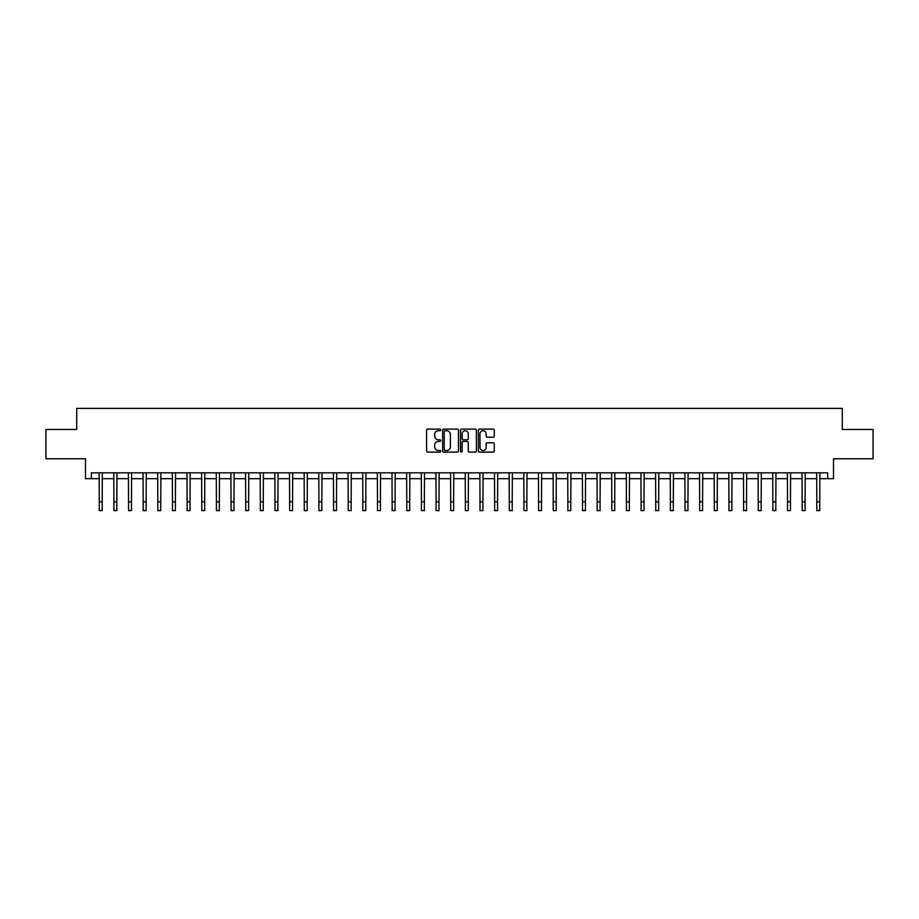 <?xml version="1.0" encoding="UTF-8"?>
<svg xmlns="http://www.w3.org/2000/svg" width="919" height="919" viewBox="0 0 919 919"><rect width="100%" height="100%" fill="white"/><g stroke="black" fill="none" stroke-linecap="round" stroke-linejoin="round"><path stroke-width="1.38" d="M440.752 429.92A0.804 0.804 0 0 0 439.948 429.104L427.737 429.104A1.149 1.149 0 0 0 426.588 430.264L426.588 450.953A1.149 1.149 0 0 0 427.737 452.114L439.948 452.114A0.804 0.804 0 0 0 440.752 451.298A0.804 0.804 0 0 0 439.948 450.494L438.374 450.494A3.676 3.676 0 0 1 434.687 446.818L434.687 445.095A3.676 3.676 0 0 1 438.374 441.419L439.948 441.419A0.804 0.804 0 0 0 440.752 440.615A0.804 0.804 0 0 0 439.948 439.799L438.374 439.799A3.676 3.676 0 0 1 434.687 436.123L434.687 434.4A3.676 3.676 0 0 1 438.374 430.724L439.948 430.724A0.804 0.804 0 0 0 440.752 429.92M493.112 437.214A1.149 1.149 0 0 0 494.261 436.065L494.261 430.264A1.149 1.149 0 0 0 493.112 429.104L479.534 429.104A1.149 1.149 0 0 0 478.385 430.264L478.385 450.953A1.149 1.149 0 0 0 479.534 452.114L493.112 452.114A1.149 1.149 0 0 0 494.261 450.953L494.261 443.946A1.149 1.149 0 0 0 493.112 442.797L487.3 442.797A1.149 1.149 0 0 0 486.151 443.946L486.151 447.427A3.079 3.079 0 0 1 483.072 450.494A3.079 3.079 0 0 1 479.994 447.427L479.994 433.791A3.079 3.079 0 0 1 483.072 430.724A3.079 3.079 0 0 1 486.151 433.791L486.151 436.065A1.149 1.149 0 0 0 487.3 437.214L493.112 437.214M91.349 478.684L91.349 472.825L827.651 472.825L827.651 478.684L833.51 478.684L833.51 458.765L873.05 458.765L873.05 429.483L842.298 429.483L842.298 408.392L76.702 408.392L76.702 429.483L45.95 429.483L45.95 458.765L85.49 458.765L85.49 478.684L99.252 478.684M458.489 430.264A1.149 1.149 0 0 0 457.34 429.104L443.774 429.104A1.149 1.149 0 0 0 442.625 430.264L442.625 450.953A1.149 1.149 0 0 0 443.774 452.114L457.34 452.114A1.149 1.149 0 0 0 458.489 450.953L458.489 430.264M461.66 429.104L475.226 429.104A1.149 1.149 0 0 1 476.375 430.264L476.375 450.953A1.149 1.149 0 0 1 475.226 452.114L469.414 452.114A1.149 1.149 0 0 1 468.265 450.953L468.265 442.567A1.149 1.149 0 0 0 467.116 441.419L463.268 441.419A1.149 1.149 0 0 0 462.119 442.567L462.119 451.298A0.804 0.804 0 0 1 461.315 452.114A0.804 0.804 0 0 1 460.511 451.298L460.511 430.264A1.149 1.149 0 0 1 461.66 429.104M102.181 478.684L113.899 478.684M116.828 478.684L128.545 478.684M131.474 478.684L143.192 478.684M146.121 478.684L157.827 478.684M160.756 478.684L172.473 478.684M175.403 478.684L187.12 478.684M190.049 478.684L201.766 478.684M204.696 478.684L216.413 478.684M219.331 478.684L231.048 478.684M233.977 478.684L245.695 478.684M248.624 478.684L260.341 478.684M263.271 478.684L274.988 478.684M277.917 478.684L289.623 478.684M292.552 478.684L304.269 478.684M307.199 478.684L318.916 478.684M321.845 478.684L333.563 478.684M336.492 478.684L348.209 478.684M351.138 478.684L362.844 478.684M365.773 478.684L377.491 478.684M380.42 478.684L392.137 478.684M395.067 478.684L406.784 478.684M409.713 478.684L421.43 478.684M424.36 478.684L436.065 478.684M438.995 478.684L450.712 478.684M453.641 478.684L465.359 478.684M468.288 478.684L480.005 478.684M482.934 478.684L494.64 478.684M497.57 478.684L509.287 478.684M512.216 478.684L523.933 478.684M526.863 478.684L538.58 478.684M541.509 478.684L553.227 478.684M556.156 478.684L567.862 478.684M570.791 478.684L582.508 478.684M585.437 478.684L597.155 478.684M600.084 478.684L611.801 478.684M614.731 478.684L626.448 478.684M629.377 478.684L641.083 478.684M644.012 478.684L655.729 478.684M658.659 478.684L670.376 478.684M673.305 478.684L685.023 478.684M687.952 478.684L699.669 478.684M702.587 478.684L714.304 478.684M717.234 478.684L728.951 478.684M731.88 478.684L743.597 478.684M746.527 478.684L758.244 478.684M761.173 478.684L772.879 478.684M775.808 478.684L787.526 478.684M790.455 478.684L802.172 478.684M805.101 478.684L816.819 478.684M819.748 478.684L827.651 478.684M445.037 430.724A0.804 0.804 0 0 0 444.233 431.528L444.233 449.69A0.804 0.804 0 0 0 445.037 450.494L446.703 450.494A3.676 3.676 0 0 0 450.39 446.818L450.39 434.4A3.676 3.676 0 0 0 446.703 430.724L445.037 430.724M468.265 433.848A3.079 3.079 0 0 0 465.198 430.781A3.079 3.079 0 0 0 462.119 433.848L462.119 438.65A1.149 1.149 0 0 0 463.268 439.799L467.116 439.799A1.149 1.149 0 0 0 468.265 438.65L468.265 433.848M99.114 472.825L99.252 501.82L102.181 501.82L102.319 472.825M99.252 501.82L99.252 510.608L102.181 510.608L102.181 501.82M113.761 472.825L113.899 501.82L116.828 501.82L116.966 472.825M113.899 501.82L113.899 510.608L116.828 510.608L116.828 501.82M128.407 472.825L128.545 501.82L131.474 501.82L131.612 472.825M128.545 501.82L128.545 510.608L131.474 510.608L131.474 501.82M143.042 472.825L143.192 501.82L146.121 501.82L146.259 472.825M143.192 501.82L143.192 510.608L146.121 510.608L146.121 501.82M157.689 472.825L157.827 501.82L160.756 501.82L160.894 472.825M157.827 501.82L157.827 510.608L160.756 510.608L160.756 501.82M172.335 472.825L172.473 501.82L175.403 501.82L175.54 472.825M172.473 501.82L172.473 510.608L175.403 510.608L175.403 501.82M186.982 472.825L187.12 501.82L190.049 501.82L190.187 472.825M187.12 501.82L187.12 510.608L190.049 510.608L190.049 501.82M201.629 472.825L201.766 501.82L204.696 501.82L204.834 472.825M201.766 501.82L201.766 510.608L204.696 510.608L204.696 501.82M216.264 472.825L216.413 501.82L219.331 501.82L219.48 472.825M216.413 501.82L216.413 510.608L219.331 510.608L219.331 501.82M230.91 472.825L231.048 501.82L233.977 501.82L234.115 472.825M231.048 501.82L231.048 510.608L233.977 510.608L233.977 501.82M245.557 472.825L245.695 501.82L248.624 501.82L248.762 472.825M245.695 501.82L245.695 510.608L248.624 510.608L248.624 501.82M260.203 472.825L260.341 501.82L263.271 501.82L263.408 472.825M260.341 501.82L260.341 510.608L263.271 510.608L263.271 501.82M274.85 472.825L274.988 501.82L277.917 501.82L278.055 472.825M274.988 501.82L274.988 510.608L277.917 510.608L277.917 501.82M289.485 472.825L289.623 501.82L292.552 501.82L292.702 472.825M289.623 501.82L289.623 510.608L292.552 510.608L292.552 501.82M304.132 472.825L304.269 501.82L307.199 501.82L307.337 472.825M304.269 501.82L304.269 510.608L307.199 510.608L307.199 501.82M318.778 472.825L318.916 501.82L321.845 501.82L321.983 472.825M318.916 501.82L318.916 510.608L321.845 510.608L321.845 501.82M333.425 472.825L333.563 501.82L336.492 501.82L336.63 472.825M333.563 501.82L333.563 510.608L336.492 510.608L336.492 501.82M348.071 472.825L348.209 501.82L351.138 501.82L351.276 472.825M348.209 501.82L348.209 510.608L351.138 510.608L351.138 501.82M362.706 472.825L362.844 501.82L365.773 501.82L365.911 472.825M362.844 501.82L362.844 510.608L365.773 510.608L365.773 501.82M377.353 472.825L377.491 501.82L380.42 501.82L380.558 472.825M377.491 501.82L377.491 510.608L380.42 510.608L380.42 501.82M391.999 472.825L392.137 501.82L395.067 501.82L395.204 472.825M392.137 501.82L392.137 510.608L395.067 510.608L395.067 501.82M406.646 472.825L406.784 501.82L409.713 501.82L409.851 472.825M406.784 501.82L406.784 510.608L409.713 510.608L409.713 501.82M421.281 472.825L421.43 501.82L424.36 501.82L424.498 472.825M421.43 501.82L421.43 510.608L424.36 510.608L424.36 501.82M435.928 472.825L436.065 501.82L438.995 501.82L439.133 472.825M436.065 501.82L436.065 510.608L438.995 510.608L438.995 501.82M450.574 472.825L450.712 501.82L453.641 501.82L453.779 472.825M450.712 501.82L450.712 510.608L453.641 510.608L453.641 501.82M465.221 472.825L465.359 501.82L468.288 501.82L468.426 472.825M465.359 501.82L465.359 510.608L468.288 510.608L468.288 501.82M479.867 472.825L480.005 501.82L482.934 501.82L483.072 472.825M480.005 501.82L480.005 510.608L482.934 510.608L482.934 501.82M494.502 472.825L494.64 501.82L497.57 501.82L497.719 472.825M494.64 501.82L494.64 510.608L497.57 510.608L497.57 501.82M509.149 472.825L509.287 501.82L512.216 501.82L512.354 472.825M509.287 501.82L509.287 510.608L512.216 510.608L512.216 501.82M523.796 472.825L523.933 501.82L526.863 501.82L527.001 472.825M523.933 501.82L523.933 510.608L526.863 510.608L526.863 501.82M538.442 472.825L538.58 501.82L541.509 501.82L541.647 472.825M538.58 501.82L538.58 510.608L541.509 510.608L541.509 501.82M553.089 472.825L553.227 501.82L556.156 501.82L556.294 472.825M553.227 501.82L553.227 510.608L556.156 510.608L556.156 501.82M567.724 472.825L567.862 501.82L570.791 501.82L570.929 472.825M567.862 501.82L567.862 510.608L570.791 510.608L570.791 501.82M582.37 472.825L582.508 501.82L585.437 501.82L585.575 472.825M582.508 501.82L582.508 510.608L585.437 510.608L585.437 501.82M597.017 472.825L597.155 501.82L600.084 501.82L600.222 472.825M597.155 501.82L597.155 510.608L600.084 510.608L600.084 501.82M611.663 472.825L611.801 501.82L614.731 501.82L614.868 472.825M611.801 501.82L611.801 510.608L614.731 510.608L614.731 501.82M626.298 472.825L626.448 501.82L629.377 501.82L629.515 472.825M626.448 501.82L626.448 510.608L629.377 510.608L629.377 501.82M640.945 472.825L641.083 501.82L644.012 501.82L644.15 472.825M641.083 501.82L641.083 510.608L644.012 510.608L644.012 501.82M655.592 472.825L655.729 501.82L658.659 501.82L658.797 472.825M655.729 501.82L655.729 510.608L658.659 510.608L658.659 501.82M670.238 472.825L670.376 501.82L673.305 501.82L673.443 472.825M670.376 501.82L670.376 510.608L673.305 510.608L673.305 501.82M684.885 472.825L685.023 501.82L687.952 501.82L688.09 472.825M685.023 501.82L685.023 510.608L687.952 510.608L687.952 501.82M699.52 472.825L699.669 501.82L702.587 501.82L702.736 472.825M699.669 501.82L699.669 510.608L702.587 510.608L702.587 501.82M714.166 472.825L714.304 501.82L717.234 501.82L717.371 472.825M714.304 501.82L714.304 510.608L717.234 510.608L717.234 501.82M728.813 472.825L728.951 501.82L731.88 501.82L732.018 472.825M728.951 501.82L728.951 510.608L731.88 510.608L731.88 501.82M743.46 472.825L743.597 501.82L746.527 501.82L746.665 472.825M743.597 501.82L743.597 510.608L746.527 510.608L746.527 501.82M758.106 472.825L758.244 501.82L761.173 501.82L761.311 472.825M758.244 501.82L758.244 510.608L761.173 510.608L761.173 501.82M772.741 472.825L772.879 501.82L775.808 501.82L775.958 472.825M772.879 501.82L772.879 510.608L775.808 510.608L775.808 501.82M787.388 472.825L787.526 501.82L790.455 501.82L790.593 472.825M787.526 501.82L787.526 510.608L790.455 510.608L790.455 501.82M802.034 472.825L802.172 501.82L805.101 501.82L805.239 472.825M802.172 501.82L802.172 510.608L805.101 510.608L805.101 501.82M816.681 472.825L816.819 501.82L819.748 501.82L819.886 472.825M816.819 501.82L816.819 510.608L819.748 510.608L819.748 501.82"/></g></svg>
